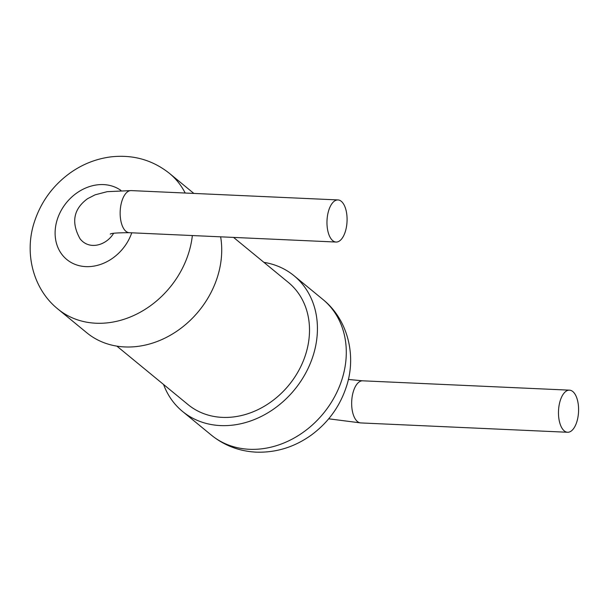 <?xml version="1.0" encoding="UTF-8"?>
<svg xmlns="http://www.w3.org/2000/svg" width="609" height="609" viewBox="0 0 609 609"><rect width="100%" height="100%" fill="white"/><g stroke="black" fill="none" stroke-linecap="round" stroke-linejoin="round"><path stroke-width="0.91" d="M220.641 236.832A87.818 72.775 129.4 0 1 124.822 346.94A87.818 72.775 129.4 0 1 86.798 332.78L57.939 309.067C33.289 289.344 24.033 253.489 34.279 222.247C40.795 202.173 52.595 185.852 69.685 173.291C82.291 164.232 96.108 158.759 111.12 156.848C133.112 154.465 152.554 159.969 169.439 173.359A87.818 72.775 129.4 0 1 185.197 193.03M336.069 242.047A21.079 10.026 -87.4 0 1 327.01 220.542A21.079 10.026 -87.4 0 1 337.972 199.935A21.079 10.026 -87.4 0 1 346.14 228.482A21.079 10.026 -87.4 0 1 336.069 242.047L129.26 232.699A21.079 10.026 -87.4 0 1 120.194 211.194A21.079 10.026 -87.4 0 1 131.163 190.594L107.222 191.66L95.149 194.811L87.513 198.724C73.468 209.077 70.979 222.43 80.053 238.789C89.203 250.527 106.362 245.397 113.601 233.331M116.882 346.133L188.082 404.627A79.033 65.498 -50.6 0 0 222.3 417.378A79.033 65.498 -50.6 0 0 300.671 366.816A79.033 65.498 -50.6 0 0 288.43 282.5L233.559 237.411M263.925 262.357A87.818 72.775 129.4 0 1 294.002 275.71A87.818 72.775 129.4 0 1 307.606 369.397A87.818 72.775 129.4 0 1 220.527 425.577A87.818 72.775 129.4 0 1 182.502 411.418A87.818 72.775 129.4 0 1 163.57 384.492M559.42 403.729A21.079 10.026 92.6 0 0 567.588 432.268A21.079 10.026 92.6 0 0 578.55 411.669A21.079 10.026 92.6 0 0 569.491 390.163A21.079 10.026 92.6 0 0 559.42 403.729M192.353 235.554A87.818 72.775 129.4 0 1 95.956 323.227A87.818 72.775 129.4 0 1 57.939 309.067M131.757 232.813A43.909 36.388 129.4 0 1 85.831 266.62A43.909 36.388 129.4 0 1 59.507 213.767A43.909 36.388 129.4 0 1 120.985 190.465M294.002 275.71L322.869 299.43A87.818 72.775 129.4 0 1 336.472 393.109A87.818 72.775 129.4 0 1 249.386 449.29A87.818 72.775 129.4 0 1 211.369 435.13L182.502 411.418M328.7 418.809L360.772 422.928A21.079 10.026 -87.4 0 1 352.603 394.381A21.079 10.026 -87.4 0 1 362.675 380.815L569.491 390.163M193.852 193.426L169.439 173.359M129.26 232.699C116.928 232.76 110.602 233.247 110.282 234.153M337.972 199.935L131.163 190.594M322.869 299.43C347.511 319.146 356.775 355.001 346.521 386.243C340.012 406.317 328.213 422.638 311.123 435.207C294.398 447.12 276.113 452.769 256.267 452.152C239.314 451.284 224.348 445.605 211.369 435.13M348.363 379.445L362.675 380.815M360.772 422.928L567.588 432.268"/></g></svg>
